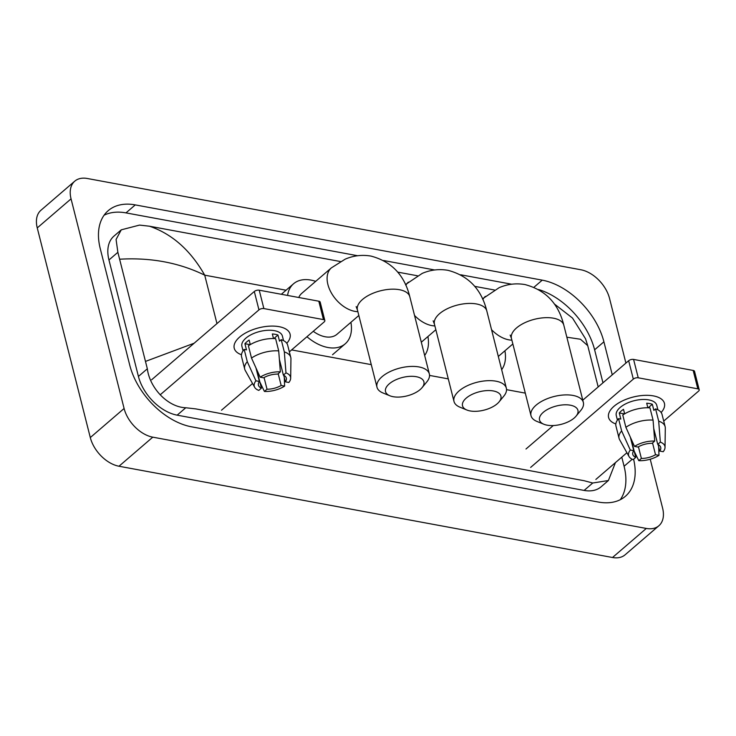 <?xml version="1.0" encoding="UTF-8"?>
<svg xmlns="http://www.w3.org/2000/svg" width="736" height="736" viewBox="0 0 736 736"><rect width="100%" height="100%" fill="white"/><g stroke="black" fill="none" stroke-linecap="round" stroke-linejoin="round"><path stroke-width="1.1" d="M650.228 459.218L662.593 508.079A28.805 18.244 -130.7 0 1 658.886 525.752L625.085 554.824A28.805 18.244 -130.7 0 1 612.508 557.502L118.984 466.238A28.805 18.244 -130.7 0 1 90.298 437.561L37.251 227.921A28.805 18.244 -130.7 0 1 40.958 210.248L74.759 181.176A28.805 18.244 -130.7 0 1 87.336 178.498L580.86 269.762A28.805 18.244 -130.7 0 1 609.546 298.439L625.904 363.087M658.886 525.752A28.805 18.244 -130.7 0 1 646.309 528.439L152.784 437.166A28.805 18.244 -130.7 0 1 124.099 408.489L71.052 198.858A28.805 18.244 -130.7 0 1 74.759 181.176M612.26 374.817L603.906 341.808A61.925 39.22 49.3 0 0 542.23 280.149L135.268 204.893A61.925 39.22 49.3 0 0 108.229 210.652A61.925 39.22 49.3 0 0 100.262 248.667L129.738 365.13A61.925 39.22 49.3 0 0 191.415 426.788L598.377 502.044A61.925 39.22 49.3 0 0 625.416 496.285A61.925 39.22 49.3 0 0 633.613 459.236M357.668 255.732L125.976 212.888A61.925 39.22 49.3 0 0 104.08 215.225M511.686 284.216L460.662 274.776M434.682 269.974L383.649 260.535M602.968 382.812L594.614 349.802A61.925 39.22 49.3 0 0 538.577 289.524M620.273 499.698A61.925 39.22 49.3 0 0 624.082 466.265L621.782 457.157M121.265 229.834L113.96 236.118A38.888 24.628 49.3 0 0 108.956 259.983L138.423 376.446A38.888 24.628 49.3 0 0 177.155 415.159L584.117 490.424A38.888 24.628 49.3 0 0 601.091 486.809L608.396 480.525L592.738 483.009L584.145 480.718L195.721 408.885L185.776 407.753C167.633 407.174 149.638 387.78 147.338 368.782L117.87 252.319L116.076 239.467L121.265 229.834L139.555 225.087L149.5 226.219C172.123 233.956 190.532 250.277 204.718 275.172C179.29 262.752 151.073 257.425 120.078 259.192M615.443 462.604L608.396 480.525M494.417 290.002L474.711 286.359M417.413 275.77L397.707 272.118M340.4 261.528L149.5 226.219M554.217 303.848L572.507 318.072L585.543 338.808L587.742 345.681L580.465 339.241L566.849 337.198M598.184 386.934L587.742 345.681M145.903 361.256L194.138 343.224M653.412 395.894A28.805 13.782 -14.2 0 1 661.149 412.5A28.805 13.782 -14.2 0 0 664.433 403.356A28.805 13.782 -14.2 0 0 653.412 395.894A28.805 13.782 -14.2 0 0 642.537 395.48A28.805 13.782 -14.2 0 0 624.11 400.145A28.805 13.782 -14.2 0 0 615.83 423.964A28.805 13.782 -14.2 0 1 608.589 417.487A28.805 13.782 -14.2 0 1 622.454 400.899A28.805 13.782 -14.2 0 1 653.412 395.894M595.847 479.449L626.906 452.75M663.725 421.084L698.519 391.166A3.597 1.72 165.8 0 0 699.2 389.758A3.597 1.72 165.8 0 0 697.82 388.829L693.165 370.438A3.597 1.72 -14.2 0 1 694.545 371.376L699.2 389.758M638.241 377.807A3.597 1.72 165.8 0 0 633.319 379.104L628.664 360.723A3.597 1.72 -14.2 0 1 633.586 359.426L638.241 377.807L697.82 388.829M530.647 467.397L633.319 379.104M633.586 359.426L693.165 370.438M628.664 360.723L582.783 400.172M553.279 425.546L525.992 449.006M647.744 407.312A14.398 6.891 165.8 0 1 648.434 407.588L648.48 407.781M653.734 428.518L657.745 444.36A14.398 6.891 -14.2 0 1 660.707 447.35A14.398 6.891 -14.2 0 1 659.75 451.076L658.085 444.526M652.547 442.952L655.518 454.71A14.398 6.891 -14.2 0 1 641.378 458.436L638.434 446.789M647.855 407.762L646.705 403.199A20.884 9.991 -14.2 0 1 649.695 403.567A20.884 9.991 -14.2 0 1 652.326 404.239L653.872 410.375L655.583 408.903A23.764 11.371 -14.2 0 1 662.032 414.405L665.132 426.659A23.764 11.371 -14.2 0 1 665.298 428.113L665.031 447.424A18.722 8.961 -14.2 0 1 663.2 451.711L659.75 451.076M617.421 420.09L616.271 415.546A20.884 9.991 -14.2 0 1 626.318 403.521A20.884 9.991 -14.2 0 1 648.766 399.887A20.884 9.991 -14.2 0 1 656.76 405.297L657.91 409.851M624.643 413.834L623.502 409.317A20.884 9.991 -14.2 0 0 619.27 412.951L620.825 419.078L618.544 418.655L621.644 430.919L630.292 450.046L633.751 450.68L630.32 437.138M631.019 438.674L635.757 457.396L633.162 459.632A18.722 8.961 -14.2 0 1 629.022 456.541L619.602 439.677A23.764 11.371 -14.2 0 1 619.059 438.316L615.958 426.061A23.764 11.371 -14.2 0 1 618.544 418.655M622.766 415.021A23.764 11.371 -14.2 0 1 649.962 407.864L653.071 420.118L654.718 441.085L652.124 443.32A14.398 6.891 -14.2 0 0 637.974 447.046L634.515 446.412L625.876 427.285L622.766 415.021M619.059 438.316A23.764 11.371 -14.2 0 1 621.644 430.919M625.876 427.285A23.764 11.371 -14.2 0 1 653.071 420.118M634.184 451.196L638.784 460.672L641.378 458.436M655.518 454.71L658.978 455.345L658.665 446.789M658.978 455.345A18.722 8.961 -14.2 0 1 638.784 460.672M629.022 456.541A18.722 8.961 -14.2 0 1 630.292 450.046M634.515 446.412A18.722 8.961 -14.2 0 1 654.718 441.085M635.757 457.396A14.398 6.891 -14.2 0 1 632.785 454.416A14.398 6.891 -14.2 0 1 633.751 450.68M657.745 444.36L660.339 442.124L658.683 421.158L655.583 408.903M658.683 421.158A23.764 11.371 -14.2 0 1 665.132 426.659M660.339 442.124A18.722 8.961 -14.2 0 1 665.031 447.424M648.434 407.588L652.326 404.239M619.27 412.951L624.441 413.908M570.354 405.196A19.798 9.476 165.8 0 0 544.704 411.203A19.798 9.476 165.8 0 0 543.904 424.267A19.798 9.476 165.8 0 0 547.115 425.178A19.798 9.476 165.8 0 0 576.095 416.116A19.798 9.476 165.8 0 0 570.354 405.196M543.904 424.267L536.958 421.434A27.002 12.926 -14.2 0 1 531.006 415.684A27.002 12.926 -14.2 0 1 543.996 400.126A27.002 12.926 -14.2 0 1 573.022 395.434A27.002 12.926 -14.2 0 1 583.354 402.436A27.002 12.926 -14.2 0 1 580.86 410.329L576.095 416.116M504.924 350.787A39.606 25.088 -130.7 0 1 501.667 369.684M493.341 390.954A19.798 9.476 165.8 0 0 467.691 396.962A19.798 9.476 165.8 0 0 466.891 410.026A19.798 9.476 165.8 0 0 470.102 410.936A19.798 9.476 165.8 0 0 499.082 401.874A19.798 9.476 165.8 0 0 493.341 390.954M466.891 410.026L459.954 407.192A27.002 12.926 -14.2 0 1 453.992 401.442A27.002 12.926 -14.2 0 1 466.992 385.885A27.002 12.926 -14.2 0 1 496.018 381.193A27.002 12.926 -14.2 0 1 506.35 388.194A27.002 12.926 -14.2 0 1 503.847 396.088L499.082 401.874M427.92 336.545A39.606 25.088 -130.7 0 1 424.654 355.442M416.337 376.712A19.798 9.476 165.8 0 0 390.687 382.72A19.798 9.476 165.8 0 0 389.887 395.784A19.798 9.476 165.8 0 0 393.098 396.695A19.798 9.476 165.8 0 0 422.078 387.642A19.798 9.476 165.8 0 0 416.337 376.712M389.887 395.784L382.941 392.96A27.002 12.926 -14.2 0 1 376.988 387.2A27.002 12.926 -14.2 0 1 389.988 371.643A27.002 12.926 -14.2 0 1 419.005 366.951A27.002 12.926 -14.2 0 1 429.346 373.952A27.002 12.926 -14.2 0 1 426.843 381.846L422.078 387.642M356.15 306.608L357.438 309.966A27.002 12.926 165.8 0 1 370.438 294.409A27.002 12.926 165.8 0 1 399.464 289.717A27.002 12.926 165.8 0 1 409.796 296.718C404.478 275.098 391.561 261.565 371.036 256.1C362.14 254.555 353.519 255.576 345.184 259.164L331.356 267.886L301.778 293.324A27.002 17.103 49.3 0 0 298.752 297.5M287.583 295.44A39.606 25.088 -130.7 0 1 293.563 283.765A39.606 25.088 -130.7 0 1 315.698 281.354M313.26 331.301A27.002 17.103 49.3 0 0 336.996 334.273L358.837 315.486M350.906 322.304A39.606 25.088 -130.7 0 1 345.212 343.822A39.606 25.088 -130.7 0 1 306.949 336.729M279.054 326.664A28.805 13.782 -14.2 0 1 286.782 343.27A28.805 13.782 -14.2 0 0 290.076 334.126A28.805 13.782 -14.2 0 0 279.054 326.664A28.805 13.782 -14.2 0 0 268.171 326.25A28.805 13.782 -14.2 0 0 249.743 330.915A28.805 13.782 -14.2 0 0 241.472 354.734A28.805 13.782 -14.2 0 1 234.232 348.257A28.805 13.782 -14.2 0 1 248.096 331.669A28.805 13.782 -14.2 0 1 279.054 326.664M221.49 410.219L252.549 383.52M289.358 351.854L324.162 321.936A3.597 1.72 165.8 0 0 324.843 320.528A3.597 1.72 165.8 0 0 323.463 319.599L318.808 301.208A3.597 1.72 -14.2 0 1 320.188 302.146L324.843 320.528M263.874 308.577A3.597 1.72 165.8 0 0 258.952 309.874L254.306 291.484A3.597 1.72 -14.2 0 1 259.228 290.196L263.874 308.577L323.463 319.599M160.2 394.8L258.952 309.874M259.228 290.196L318.808 301.208M254.306 291.484L151.634 379.776M273.378 338.082A14.398 6.891 165.8 0 1 274.077 338.358L274.123 338.551M279.367 359.288L283.378 375.13A14.398 6.891 -14.2 0 1 286.35 378.12A14.398 6.891 -14.2 0 1 285.384 381.846L283.728 375.296M278.19 373.722L281.161 385.48A14.398 6.891 -14.2 0 1 267.021 389.206L264.068 377.559M273.498 338.532L272.338 333.969A20.884 9.991 -14.2 0 1 275.338 334.337A20.884 9.991 -14.2 0 1 277.96 335.009L279.514 341.145L281.226 339.673A23.764 11.371 -14.2 0 1 287.666 345.175L290.775 357.429A23.764 11.371 -14.2 0 1 290.941 358.883L290.674 378.194A18.722 8.961 -14.2 0 1 288.843 382.481L285.384 381.846M243.055 350.86L241.905 346.316A20.884 9.991 -14.2 0 1 251.96 334.291A20.884 9.991 -14.2 0 1 274.408 330.657A20.884 9.991 -14.2 0 1 282.394 336.067L283.544 340.621M250.286 344.604L249.136 340.087A20.884 9.991 -14.2 0 0 244.913 343.721L246.468 349.848L244.186 349.425L247.287 361.689L255.935 380.816L259.394 381.45L255.962 367.899M256.662 369.444L261.4 388.166L258.796 390.402A18.722 8.961 -14.2 0 1 254.665 387.311L245.244 370.447A23.764 11.371 -14.2 0 1 244.702 369.086L241.592 356.831A23.764 11.371 -14.2 0 1 244.186 349.425M248.409 345.791A23.764 11.371 -14.2 0 1 275.604 338.634L278.705 350.888L280.361 371.855L277.757 374.09A14.398 6.891 -14.2 0 0 263.617 377.816L260.158 377.182L251.51 358.055L248.409 345.791M244.702 369.086A23.764 11.371 -14.2 0 1 247.287 361.689M251.51 358.055A23.764 11.371 -14.2 0 1 278.705 350.888M259.826 381.966L264.417 391.442L267.021 389.206M281.161 385.48L284.62 386.115L284.298 377.559M284.62 386.115A18.722 8.961 -14.2 0 1 264.417 391.442M254.665 387.311A18.722 8.961 -14.2 0 1 255.935 380.816M260.158 377.182A18.722 8.961 -14.2 0 1 280.361 371.855M261.4 388.166A14.398 6.891 -14.2 0 1 258.428 385.186A14.398 6.891 -14.2 0 1 259.394 381.45M283.378 375.13L285.982 372.894L284.326 351.928L281.226 339.673M284.326 351.928A23.764 11.371 -14.2 0 1 290.775 357.429M285.982 372.894A18.722 8.961 -14.2 0 1 290.674 378.194M274.077 338.358L277.96 335.009M244.913 343.721L250.084 344.678M216.964 323.592L204.718 275.172L286.065 290.214M291.622 349.913L371.275 364.642M429.53 375.415L448.288 378.884M506.543 389.657L525.292 393.125M71.052 198.858L37.251 227.921M124.099 408.489L90.298 437.561M152.784 437.166L118.984 466.238M646.309 528.439L612.508 557.502M125.976 212.888L135.268 204.893M533.968 287.252L542.23 280.149M594.614 349.802L603.906 341.808M624.082 466.265L632.233 459.246M584.117 490.424L592.738 483.009M177.155 415.159L185.776 407.753M138.423 376.446L147.338 368.782M108.956 259.983L117.87 252.319M482.531 298.816L499.201 287.647C507.536 284.059 516.157 283.038 525.053 284.584C545.578 290.048 558.495 303.582 563.813 325.202A27.002 12.926 165.8 0 0 553.481 318.2A27.002 12.926 165.8 0 0 524.455 322.892A27.002 12.926 165.8 0 0 511.456 338.45L531.006 415.684M491.547 329.682A27.002 17.103 49.3 0 0 508.797 339.83A27.002 17.103 49.3 0 0 511.888 340.152M485.374 296.369A27.002 17.103 49.3 0 0 482.844 299.515M405.518 284.574L422.188 273.406C430.532 269.818 439.144 268.796 448.049 270.342C468.574 275.807 481.491 289.34 486.809 310.96A27.002 12.926 165.8 0 0 476.468 303.959A27.002 12.926 165.8 0 0 447.451 308.651A27.002 12.926 165.8 0 0 434.452 324.208L453.992 401.442M414.534 315.44A27.002 17.103 49.3 0 0 431.793 325.588A27.002 17.103 49.3 0 0 434.884 325.91M408.37 282.127A27.002 17.103 49.3 0 0 405.84 285.274M331.356 267.886A27.002 17.103 49.3 0 0 327.888 284.464A27.002 17.103 49.3 0 0 354.78 311.346A27.002 17.103 49.3 0 0 357.871 311.668M563.813 325.202L583.354 402.436M510.168 335.092L511.456 338.45M498.318 356.463L512.854 343.97M486.809 310.96L506.35 388.194M433.154 320.85L434.452 324.208M421.314 342.222L435.85 329.728M357.438 309.966L376.988 387.2M293.563 283.765L281.336 294.28M345.212 343.822L332.534 354.724M409.796 296.718L429.346 373.952"/></g></svg>
